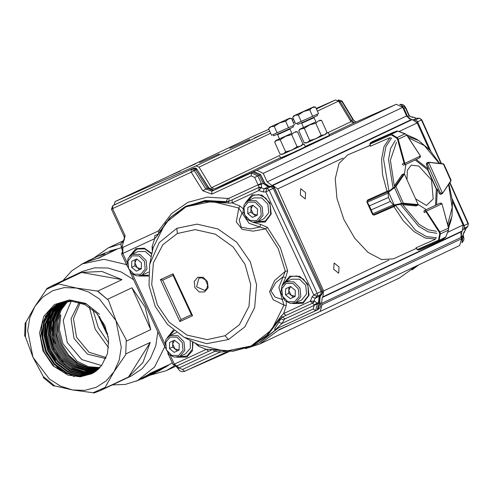 <?xml version="1.0" encoding="UTF-8"?>
<svg xmlns="http://www.w3.org/2000/svg" width="493" height="493" viewBox="0 0 493 493"><rect width="100%" height="100%" fill="white"/><g stroke="black" fill="none" stroke-linecap="round" stroke-linejoin="round"><path stroke-width="0.74" d="M138.89 380.128L140.006 379.647M142.397 378.827L150.513 374.132L143.081 378.501L141.14 379.123M150.513 374.132L150.069 374.341M146.538 376.43L149.921 374.113M145.546 377.053L146.396 376.202M145.472 376.923L136.037 381.2M146.298 376.979L153.274 373.072L146.298 376.985M144.763 377.669L153.958 372.498L151.45 374.397L146.982 376.658M149.607 374.766L154.327 372.11M150.427 375.025L157.403 371.118L150.427 375.031M148.911 375.74L158.087 370.545L155.578 372.443L151.111 374.705M154.469 372.357L158.456 370.157M154.555 373.072L161.531 369.165L154.555 373.078M153.04 373.786L162.215 368.598L159.707 370.49L155.246 372.751M158.45 370.157L162.727 368.431M104.898 253.969L98.951 256.021L103.635 254.234M98.853 255.768L103.61 254.154M92.277 258.93L89.621 260.187M89.535 260.021L86.99 261.432M92.191 258.751L94.366 257.944M97.361 256.526L94.28 257.765M140.992 379.191L149.866 373.737L168.889 364.74L161.045 369.695M149.866 373.737L137.547 380.522L154.555 367.045L164.773 346.733M168.889 364.74L149.712 373.509M80.907 264.642L85.603 262.085L97.941 258.19L116.964 249.193L104.627 253.094L99.709 255.417M126.559 264.649L104.005 259.312L82.393 263.909L85.72 262.331L97.941 258.19M98.002 258.455L116.964 249.193M74.203 376.578L57.897 368.271L46.108 352.822L41.628 333.816L45.535 315.68M46.268 317.258L51.321 308.495M55.567 360.321L48.992 349.26L45.652 336.855L45.88 324.332L49.664 312.95M52.486 308.452L54.6 305.888M47.149 331.278L48.973 318.145L54.772 306.936M55.98 305.469L56.892 304.464M64.725 364.321L54.316 350.967L49.282 334.642L50.526 318.188L57.854 304.489M58.396 303.885L46.786 313.092L58.864 303.448M53.873 344.977L51.284 322.311L60.14 303.066M55.469 343.418L52.714 329.792L54.187 316.444M56.978 309.339L61.699 302.449M99.487 368.061L88.093 367.445L77.413 362.805L68.638 355.139L61.693 344.089L58.106 329.718L59.641 315.471L60.799 314.953L59.265 329.17L62.845 343.547L77.253 361.381L88.549 366.712L99.943 367.581M98.674 368.869L87.008 368.635L76.963 364.721L66.598 356.045L59.69 345.032L56.535 334.353L56.529 321.048L60.208 310.14L67.221 301.297M97.842 369.633L85.899 369.793L74.634 365.492L65.304 357.801L57.687 345.981L54.23 333.089L54.581 321.602L58.642 310.233L66.105 301.433M96.992 370.36L87.464 371.235L73.74 367.082L63.246 358.694L55.684 346.924L52.301 334.685L52.967 320.592L57.188 310.189L65.008 301.611M96.123 371.044L84.02 372.079L71.855 368.111L61.268 359.668L53.688 347.867L50.206 334.858L50.797 322.206L55.617 310.393L63.924 301.827M95.229 371.697L82.812 373.152L70.259 369.294L59.708 361.104L51.685 348.816L48.222 336.023L48.924 322.484L53.903 310.836L62.864 302.086M94.323 372.307L81.807 374.218L68.977 370.631L57.712 362.065L49.682 349.759L46.071 335.443L47.254 322.046L52.985 310.196L61.816 302.375M93.399 372.881L80.704 375.247L67.547 371.876L55.943 363.267L47.679 350.708L44.062 336.386L44.931 324.209L50.779 311.348L60.793 302.708M92.456 373.411L79.552 376.258L66.432 373.256L54.094 364.376L45.676 351.651L42.053 337.286L43.483 322.946L49.842 310.873L59.782 303.078M59.105 303.349L48.659 311.28L42.158 323.476L40.685 337.723L44.327 352.292L54.039 366.342L67.818 375.025L53.059 365.855L42.916 350.726L39.576 332.985L43.729 316.401L54.44 304.563L69.445 299.904L85.572 303.386L99.512 314.263L86.7 304.175L71.91 300.348L57.724 303.491L46.786 313.092M60.14 302.942L50.397 310.756L44.167 322.73L42.774 337.058L46.385 351.318L54.772 364.013L66.826 372.782L79.866 375.912L92.776 373.232M61.187 302.579L51.34 311.299L45.615 324.221L44.832 336.023L48.443 350.344L56.535 362.731L67.96 371.346L80.532 374.828L93.744 372.671M62.247 302.252L53.737 309.937L48.024 321.874L46.903 335.228L50.496 349.377L58.384 361.523L69.914 370.298L82.386 373.805L94.693 372.067M63.332 301.969L54.057 311.576L49.799 322.126L49.053 335.203L52.56 348.403L60.362 360.451L70.727 368.665L83.527 372.714L95.617 371.426M64.435 301.722L56.627 309.863L51.71 321.923L51.106 334.106L54.612 347.429L62.081 359.107L73.482 368.043L84.358 371.556L96.523 370.736M65.551 301.519L57.891 310.226L53.891 320.444L53.312 334.402L56.67 346.462L64.343 358.356L74.4 366.435L86.435 370.545L97.404 370.015M66.691 301.352L59.487 310.14L55.604 321.313L55.29 332.781L58.729 345.488L66.265 357.228L75.521 364.906L86.583 369.22L98.273 369.245M67.849 301.235L61.224 309.826L57.582 320.857L57.607 333.681L60.787 344.515L67.436 355.231L77.37 363.791L87.686 368.012L99.118 368.437M106.198 357.554L88.962 352.279L76.532 337.218L73.469 318.688L80.26 302.708M126.257 339.856L125.69 354.627L114.006 371.691L105.12 387.43L93.097 392.73L72.514 389.988L54.723 385.92L43.267 376.449L32.969 357.308L25.463 336.836L26.03 322.065L34.917 306.326L46.601 289.268L58.624 283.962L76.409 288.029L88.457 291.918L99.543 299.011L115.96 320.709L126.257 339.856L125.69 354.627M115.96 320.709L121.253 347.312L119.152 360.223L114.006 371.691L106.168 380.929L96.172 387.307L84.691 390.401L72.514 389.988L60.473 386.099L49.38 379.006L32.969 357.308L27.67 330.704L29.771 317.794L34.917 306.326L42.755 297.088L52.757 290.71L64.232 287.616L76.409 288.029L97.756 291.116L108.454 300.243L115.96 320.709M105.12 387.43L104.233 388.496L100.221 390.666L93.861 393.069L93.097 392.73M54.723 385.92L53.336 385.877L43.452 377.712L43.267 376.449M25.463 336.836L24.65 335.875L25.137 323.137L26.03 322.065M46.601 289.268L46.86 288.497L50.871 286.328L57.231 283.925L58.624 283.962M96.998 290.771L108.454 300.243M107.64 299.282L131.921 287.801L150.722 329.632L145.041 307.071L131.921 287.801M126.442 341.113L150.722 329.632M125.955 353.857L150.236 342.376L128.507 377.016L142.921 362.626L150.236 342.376M104.233 388.496L128.507 377.016M57.231 283.925L81.511 272.438L122.036 279.63L101.946 271.458L81.511 272.438M97.756 291.116L122.036 279.63M123.312 240.929L120.126 242.303L123.312 240.929M67.818 375.025L80.242 376.837L91.914 373.7L101.638 365.584L107.486 353.678L108.626 339.683L104.892 325.59L96.523 313.098L84.814 304.52L71.547 301.155L58.716 303.509M82.393 263.909L71.67 270.879L62.999 280.591M112.349 384.928L125.358 384.386L137.547 380.522M121.648 247.677L109.575 251.079M164.711 367.642L172.254 362.793M120.871 243.906L108.201 247.942L94.268 257.734M149.971 375.247L166.264 370.693L174.294 365.929M133.541 279.648L121.272 272.037L107.998 268.007L94.638 267.841L82.121 271.544L50.871 286.328M100.221 390.666L131.471 375.882L142.144 368.684L150.433 358.442L155.776 345.864L157.815 331.789M71.165 301.143L63.209 320.321L67.221 342.432L81.77 359.563L101.644 365.578M79.188 302.388L71.072 318.737L73.993 338.42L87.39 354.116L105.773 358.59M107.751 334.168L99.321 316.346M89.344 307.084L95.192 329.207L108.583 347.756M173.4 330.057L167.33 337.563M176.654 357.265L186.921 357.031L192.35 350.924L193.065 342M151.881 253.519L144.301 248.182L135.877 248.669L129.511 256.311M292.725 303.54L302.992 303.306L309.043 295.276L307.724 284.159L299.793 276.302L289.773 276.191L283.401 283.839M254.899 222.294L265.166 222.06L271.218 214.03L269.899 202.913L261.968 195.055L251.948 194.945L245.576 202.592M167.817 353.278L173.135 364.697L176.722 366.022L174.331 364.148L170.282 355.459M173.135 364.697L206.259 349.377L198.469 346.222L194.895 342.955M126.88 262.227L122.794 253.445L121.598 253.994L126.966 265.517M152.312 251.529L152.103 246.629L154.71 238.674L122.794 253.445L122.893 250.395L121.598 253.994M318.121 309.512L320.216 302.554L319.797 301.691L318.54 302.32L319.162 296.41L320.9 294.487L321.208 291.529L273.184 188.369L269.196 190.323L268.155 189.09L266.731 188.653L265.832 191.894L313.807 294.943L317.172 293.372L269.196 190.323L265.832 191.894L263.237 191.98L258.745 190.52L259.133 187.248L258.11 184.801L261.308 183.31L261.598 187.389L261.173 187.753L258.887 187.445L228.869 201.341L226.176 201.606L205.211 200.472L184.542 207.011L186.687 205.963L205.267 200.959L225.018 202.204L228.438 201.563L232.234 199.788L232.135 202.839L239.912 205.988L242.95 208.496M274.465 187.796L271.853 186.2L273.701 186.779L274.484 187.79L322.749 292.158L322.003 293.927L316.857 296.324L313.807 294.943L312.069 296.86L315.119 298.247L313.93 301.161L310.282 301.223L312.673 303.096L313.542 302.332L313.93 301.161L314.516 301.044L316.993 303.022L317.437 303.879L315.508 310.756L276.197 328.948L277.688 328.283L259.201 342.771L251.313 346.394L267.489 335.45L279.531 319.384L282.643 316.999L285.034 318.872L284.067 319.809L280.696 318.879L278.724 322.373L282.027 323.42L276.98 328.283L274.847 329.971L274.792 328.621L278.724 322.373M176.777 228.339L159.27 242.605L149.669 264.402L149.003 285.533L155.159 306.363L167.343 324.345L184.086 337.255L206.709 343.664L228.561 339.504L244.824 326.828L254.665 307.62L256.594 284.806L250.315 261.857L236.782 242.266L218.06 229.017L196.997 224.124L176.796 228.333L177.388 233.516L162.936 244.571L153.378 262.824L151.69 284.664L157.372 304.902L169.204 322.293L187.026 335.098L207.177 339.609L224.974 335.733M228.549 339.511L224.981 335.733L239.432 324.684L248.983 306.424L250.678 284.584L244.996 264.353L233.158 246.962L215.342 234.15L195.191 229.639L177.394 233.516M277.688 328.283L317.178 310.005L318.946 303.201L314.232 305.358L314.01 304.927L318.54 302.32L318.946 303.201L320.049 302.634L319.643 301.759L320.265 295.849L322.003 293.927L322.317 290.975L274.318 187.87L273.184 188.369L270.719 186.699L268.124 186.785L264.137 188.739L261.142 187.765L258.745 190.52L232.135 202.839L228.74 203.091L204.706 201.619L186.218 206.598L170.473 217.462L156.749 236.418L154.71 238.674L154.808 235.623L157.846 234.237L156.749 236.418M204.718 290.463L196.565 286.809L198.95 278.169L201.729 277.793L205.482 279.845L207.664 285.127L206.801 288.553L204.718 290.463M122.554 250.586L122.886 247.394L122.295 246.118L125.185 235.802L112.595 208.749L111.461 209.266L112.687 205.704L114.123 204.983L192.726 168.6L195.752 169.771L207.226 188.178L213.278 190.514L252.927 172.162L259.349 175.175L263.194 183.439L264.476 182.866M269.48 186.274L267.465 185.867L265.32 184.191L260.637 174.608L254.08 171.663L253.026 172.119M214.036 190.162L208.533 187.636M179.088 356.772L187.143 356.014M174.121 330.649L169.259 335.992M137.134 249.002L131.434 254.745M141.263 275.525L148.455 275.162M295.159 303.047L303.213 302.289M291.024 276.524L285.33 282.267M257.334 221.801L265.388 221.043M253.199 195.277L247.504 201.021M184.869 337.662L198.396 344.743L225.227 351.287L251.017 346.024L271.692 329.786L283.993 305.124L273.104 299.664L269.517 291.745L274.546 280.554L285.33 271.286L278.292 248.762L265.579 228.857L253.174 231.155L242.168 229.381L236.258 221.992L238.791 208.028L211.959 201.477L186.169 206.74L165.494 222.984L153.187 247.646L151.351 256.083M272.111 186.206L269.258 186.28L264.328 182.94L260.483 174.682L257.864 175.915L261.308 183.31M227.55 351.484L186.089 370.681M263.237 191.98L264.137 188.739L266.731 188.653L271.853 186.2L269.258 186.28L268.124 186.785L263.194 183.439L258.295 185.251M252.835 172.205L251.35 172.938L257.864 175.915L254.665 177.406L258.11 184.801L228.968 198.291L228.869 201.341L228.438 201.563L228.74 203.091M197.058 169.228L194.273 170.504L205.747 188.911L211.891 191.204L251.35 172.938L251.245 175.847L254.665 177.406M211.854 349.765L176.765 366.003L179.162 367.877L176.383 366.151M225.56 351.466L219.97 352.144L219.866 351.053M213.044 349.827L211.842 349.765L208.65 351.244L206.259 349.377L209.34 349.278L232.684 351.053L251.153 346.074L266.886 335.222L281.25 315.995L283.66 313.548L286.057 315.421L282.206 317.19L279.531 319.384L278.619 319.476M314.01 304.927L312.722 303.078L313.961 301.143L313.024 303.016L314.516 301.044M232.234 199.788L258.843 187.469L261.173 187.753L259.133 187.248L261.598 187.389M213.37 190.471L211.891 191.204L211.787 194.106L202.722 190.723L208.366 187.685L196.892 169.278L193.878 168.107L192.775 168.581M114.179 204.959L112.743 205.673L112.644 208.576L191.099 172.26L191.198 169.358L194.273 170.504L191.253 172.322L202.722 190.723M121.759 247.911L123.034 247.32L122.819 250.432M192.504 341.704L198.396 344.743L198.469 346.222M286.328 301.716L286.273 305.58L283.993 305.124L282.243 299.448L283.321 298.844M286.273 305.58L283.66 313.548L310.282 301.223L312.069 296.86M252.379 222.115L260.643 224.407L267.385 227.353L280.425 247.769L287.641 270.873L285.552 277.91L281.941 285.897M243.185 212.588L242.014 213.031L238.791 208.028L239.906 205.988M152.097 246.629L153.187 247.646L153.07 248.164M209.34 349.278L211.799 349.784M286.057 315.421L312.722 303.078L282.206 317.19L281.25 315.995M287.641 270.873L285.33 271.286L283.136 276.776L285.552 277.91M267.385 227.353L265.579 228.857L259.959 226.996L260.643 224.407M157.994 234.157L158.734 233.238M242.014 213.031L239.241 220.001L241.231 227.193L250.715 228.925L259.959 226.996L249.064 223.329L242.014 213.031M283.136 276.776L275.729 282.649L270.959 291.036L275.156 297.137L282.243 299.448L278.915 287.437L283.136 276.776M181.005 319.519L179.89 321.541L160.404 279.685L162.672 280.129L173.043 275.322L162.665 280.129L181.005 319.519L191.383 314.719M192.553 315.68L191.469 314.898L172.963 275.149L173.068 273.825L192.553 315.68L179.89 321.541M317.024 114.333L317.566 115.541L305.056 121.296L297.754 124.446L297.205 123.238M293.853 115.775L313.671 106.87L312.272 107.573L315.6 107.073L318.546 113.618L295.664 123.897L292.719 117.346L295.116 115.282L298.302 114.98L303.626 111.529L293.853 115.775L292.725 117.34M312.272 107.573L303.626 111.529L309.746 109.84L312.272 107.573M315.6 107.073L313.671 106.87M312.685 116.385L309.746 109.84M301.248 121.524L298.302 114.98M412.037 269.844L418.514 264.975M452.241 198.999L464.166 225.56L464.418 227.15L463.808 228.505L467.66 226.614L465.891 228.499L467.851 226.472L468.35 223.502L449.961 182.546M401.74 105.773L403.89 108.343L405.351 107.69L408.697 115.134L409.011 114.974L405.671 107.529L399.78 104.337M350.505 120.896L351.491 120.391L354.294 122.806M355.773 122.159L352.951 119.731L351.491 120.391L340.262 101.817L337.988 100.449M411.624 116.896L411.254 116.903M411.328 116.872L413.867 117.254L416.419 118.308L413.892 117.272M413.436 119.67L416.419 118.308L419.284 118.209L416.684 118.246M441.432 163.534L421.798 119.811L421.466 119.984L441.001 163.491M464.961 231.026L465.891 228.499L463.056 229.892M416.77 122.159L417.565 121.759L417.201 121.149L415.118 120.052L419.019 118.271L420.443 118.727L421.466 119.984L417.565 121.759L430.697 151.012M461.916 242.827L463.685 240.436L463.981 238.754L463.475 236.289L463.161 236.455L462.804 235.555L464.079 231.815L464.659 231.383L464.264 232.542L463.636 233.158L466.082 228.358M461.923 242.809L463.161 236.455L461.725 237.17L461.331 236.283L463.21 235.617L463.18 234.076L464.628 231.396L463.451 233.257M412.74 117.451L411.365 116.866L413.436 117.285L411.359 116.872L413.399 117.297L412.74 117.451L409.122 115.984L409.326 115.608M414.779 120.218L415.118 120.052L414.49 120.058M342.068 101.053L341.729 101.164L352.951 119.731L356.001 122.054M464.079 231.815L463.63 233.14M460.715 236.554L461.331 236.283L460.832 233.066M409.615 119.121L407.834 117.075L403.89 108.343L403.336 108.626M321.553 303.435L322.114 304.692L320.185 311.484L459.673 245.508L461.608 238.717L461.041 237.46L321.553 303.435L322.262 297.544L461.75 231.568L461.041 237.466L461.725 237.17L462.015 237.946L462.144 240.861M249.618 139.537L229.892 148.325L249.618 139.537M305.266 198.938L300.311 194.988L300.699 188.677L305.605 192.609L305.266 198.938M338.666 273.245L333.712 269.295L334.1 262.991L338.999 266.923L338.666 273.245M305.364 146.766L293.107 152.627L280.591 157.902M329.46 135.372L305.253 146.52M114.099 204.996L115.109 201.569L195.992 165.907L199.055 167.102L211.509 187.691L279.58 155.492M268.876 129.302L254.505 135.637M219.182 153.933L199.462 162.721L219.182 153.933M180.42 171.028L170.905 175.268L180.42 171.028M263.73 133.8L254.215 138.04L263.73 133.8M195.641 163.83L186.12 168.07L195.641 163.83M291.825 119.177L293.261 118.548M316.21 108.429L335.486 99.931L338.543 101.127L351.004 121.716L354.06 122.911L396.292 104.288L402.775 107.369L406.626 115.947L411.427 119.546L271.933 185.522L272.814 185.516L277.707 188.936L323.568 290.981L322.86 296.872L322.262 297.544M428.947 149.096L417.201 122.96L412.308 119.54L411.427 119.546M452.512 201.532L463.063 225.005L462.354 230.897L322.86 296.872M461.75 231.568L462.354 230.897M416.012 266.158L399.33 278.027L259.842 344.003L245.569 348.613M229.559 351.441L189.164 369.257M290.13 324.739L278.169 330.39L259.842 344.003M278.169 330.39L279.531 329.41L320.185 311.484M280.505 157.705L214.572 188.887L256.798 170.27L263.28 173.345L267.138 181.923L271.933 185.522M214.572 188.887L211.509 187.691M123.305 241.139L124.501 237.891M267.138 181.923L406.626 115.947M292.934 125.733L293.477 126.935L283.617 131.508L273.658 135.846L273.116 134.632M291.505 118.468L294.45 125.012L271.569 135.292L268.63 128.747L271.021 126.676L269.763 127.169L289.576 118.265L291.505 118.468L288.183 118.967L271.021 126.676L274.213 126.374L279.531 122.923L285.65 121.235L289.576 118.265M268.636 128.735L269.763 127.169M277.152 132.919L274.213 126.374M288.59 127.786L285.65 121.235M305.913 143.007L326.027 133.967M305.216 146.446L329.509 135.483L328.393 133.005M281.817 154.401L301.932 145.361M279.531 155.535L280.64 158.013L293.095 152.59L305.413 146.877L304.298 144.4M304.452 127.046L315.97 121.919L304.452 127.046M304.483 142.859L306.104 143.025L307.361 142.526L304.169 142.822L298.733 130.725L301.124 128.655L315.927 121.826M319.68 120.249L321.615 120.446L327.05 132.549L325.916 134.121L307.361 142.526L309.752 140.456L304.317 128.353L299.867 129.148L298.733 130.725M303.54 127.391L299.867 129.148M327.044 132.555L324.517 134.817L321.196 135.316L315.754 123.219L309.635 124.902L304.317 128.353M321.196 135.316L315.871 138.773L309.752 140.456M321.615 120.446L318.287 120.945L315.754 123.219M280.363 138.441L291.874 133.313L280.363 138.441M280.388 154.26L282.008 154.42L283.265 153.921L280.073 154.223L274.638 142.12L277.029 140.049L291.831 133.221M295.584 131.643L297.519 131.841L302.955 143.944L301.821 145.515L283.265 153.921L285.657 151.85L280.221 139.753L275.772 140.548L274.644 142.113M279.445 138.792L275.772 140.548M302.949 143.95L300.428 146.211L297.1 146.717L291.659 134.614L285.546 136.296L280.221 139.753M297.1 146.717L291.776 150.168L285.657 151.85M297.519 131.841L294.192 132.346L291.659 134.614M438.585 240.578L440.187 240.726L438.918 241.009L438.511 240.165L439.713 233.99L439.362 232.474L425.108 210.234L426.346 211.183L441.882 203.837L439.898 203.239L436.545 204.786L437.34 189.047L439.331 193.49L440.582 194.396M416.295 248.392L393.469 258.825L381.564 259.552L367.975 252.342L354.75 238.292L343.88 219.508L336.941 198.469L335.215 178.762L338.993 163.46L347.67 154.956L370.064 145.435M367.445 200.392L367.735 200.066M373.984 214.942L374.409 214.936M426.519 163.054L426.359 164.619L428.355 169.062L416.221 159.473M418.132 204.546L426.316 209.63L424.042 210.702L424.153 212.594M436.391 231.254L428.097 229.707L419.235 224.432L402.726 204.712L416.11 205.969M396.458 142.391L390.37 160.207L394.264 185.892L402.048 174.633M405.924 164.342L404.396 174.035M402.343 164.058L403.668 165.377M415.198 159.954L427.289 169.53L428.355 169.062M436.545 204.786L435.479 205.254L436.274 189.522L437.34 189.047M374.064 215.084L373.146 214.862L374.588 214.948L394.875 206.179M439.362 232.474L439.966 232.024L440.348 233.947L448.433 230.126L448.488 227.994L441.95 203.8L441.044 203.104L439.959 203.215M435.818 238.452L435.072 239.388L416.166 247.726L417.392 249.6L418.397 250.062L420.997 249.193L440.157 240.744L418.372 250.074M421.004 249.187L442.369 239.697L445.573 237.349M440.218 240.713L442.264 239.746M439.134 240.837L418.107 250.068M416 247.936L417.331 249.507L438.511 240.165L439.115 240.405L445.783 236.93M439.713 233.99L440.348 233.947L439.152 240.122M445.752 236.997L448.457 230.058M425.669 211.491L426.346 211.183L439.966 232.024L448.525 228.13M442.4 193.521L440.397 193.016L442.424 192.985L428.793 162.647L427.425 164.163L428.14 162.339L428.546 162.277L442.825 163.725M450.898 181.184L451.083 180.204M451.077 180.204L443.879 164.181L443.022 163.694M450.731 181.319L442.548 193.398L450.873 180.697L443.386 164.046L428.14 162.339L426.377 163.121M388.003 191.999L388.453 192.276L388.083 193.071L388.515 197.434L388.003 191.999L395.158 186.268L403.749 173.893M387.985 190.846L367.833 199.924L367.082 201.039L367.279 202.179L369.368 205.883L366.952 201.643M393.315 204.712L390.345 201.471L371.18 209.919L373.269 214.819L394.523 205.489L393.087 204.878L372.295 213.974L371.174 209.901L390.327 201.458L393.315 204.712L394.147 204.959L394.061 205.476M373.09 214.849L372.295 213.974M395.158 186.268L395.873 186.52L394.542 187.642L401.641 203.436L403.354 203.165L403.071 203.862L394.523 205.489L394.505 204.928L401.641 203.436L401.659 203.997M404.537 174.245L403.668 173.918L404.315 174.226L395.873 186.52L403.354 203.165L417.953 204.564L417.756 205.242L418.076 204.367L404.537 174.245L418.07 204.355M367.082 201.039L366.934 202.081L372.4 214.239L373.269 214.819M388.083 193.071L367.063 202.333M367.636 200.115L366.952 201.113L388.299 191.641L394.147 204.959L394.505 204.928M394.135 187.254L394.542 187.642L388.706 192.03M404.765 164.89L419.543 157.902L420.393 156.028L404.864 163.374L404.753 164.896L404.05 163.306L402.343 164.064M397.826 131.132L397.025 131.046L391.769 133.067L391.06 133.862L391.608 134.349L391.159 134.799L390.789 133.905L391.799 133.055L372.609 141.522L370.261 142.958L369.947 144.036L370.539 146.205L389.445 137.867L390.647 137.948M396.803 131.058L372.591 141.528L391.756 133.073M406.694 135.057L405.147 133.813L397.062 137.633L398.252 139.217L397.518 139.371L396.612 138.089L391.159 134.799L369.978 144.141L370.268 146.181M419.537 157.902L404.735 164.902M398.282 131.249L397.025 131.046M405.184 134.034L397.869 131.113L390.9 134.466M420.196 155.696L406.805 135.076L405.197 133.788L398.215 131.224M370.046 143.223L391.06 133.862M391.608 134.349L397.062 137.633L396.612 138.089M415.599 198.858L426.445 205.47L433.255 198.907L431.511 180.019L418.742 165.987L411.242 165.13L407.31 170.325L406.947 179.594M252.792 205.273L250.949 209.05L253.254 213.999L257.364 215.022M263.817 218.787L268.753 212.711L267.884 204.096L261.777 197.958L254.012 197.89L248.306 200.589L256.07 200.657L262.177 206.795L263.046 215.41L258.11 221.486L263.884 218.756M257.506 209.057L257.358 215.139L252.459 217.407L247.708 213.592L247.856 207.51L252.755 205.242L257.506 209.057M252.459 217.407L257.358 215.102M255.633 215.903L250.882 212.089L247.708 213.592M250.882 212.089L251.023 206.037M290.617 286.519L288.775 290.297L291.08 295.245L295.19 296.275M301.642 300.034L306.578 293.957L305.703 285.342L299.602 279.204L291.838 279.137L286.131 281.836L293.896 281.904L299.997 288.041L300.872 296.657L295.936 302.733L301.71 300.003M295.332 290.303L295.184 296.385L290.285 298.653L285.533 294.839L285.681 288.756L290.574 286.488L295.332 290.303M290.285 298.653L295.184 296.355M293.458 297.15L288.701 293.335L285.533 294.839M288.701 293.335L288.849 287.29M136.727 258.998L134.885 262.769L137.183 267.717L141.294 268.747M147.746 272.512L148.615 272.05M151.222 256.711L145.17 251.455L137.941 251.615L132.235 254.314L140 254.382L146.107 260.52L146.976 269.135L142.039 275.211L147.814 272.481M141.436 262.775L141.288 268.858L136.395 271.125L131.637 267.311L131.785 261.228L136.684 258.961L141.436 262.775M136.395 271.125L141.294 268.827M139.562 269.628L134.811 265.813L131.637 267.311M134.811 265.813L134.953 259.762M174.547 340.244L172.704 344.022L175.009 348.97L179.119 349.993M185.571 353.758L190.298 348.366L190.212 340.49M176.568 332.529L170.06 335.56L177.825 335.628L183.932 341.766L184.801 350.381L179.865 356.457L185.639 353.727M179.261 344.028L179.113 350.11L174.214 352.372L169.463 348.557L169.61 342.475L174.504 340.213L179.261 344.028M174.214 352.372L179.113 350.073M177.388 350.874L172.636 347.06L169.463 348.557M172.636 347.06L172.778 341.008M97.571 314.244L108.269 336.855M108.805 343.264L98.36 327.703L92.961 309.764M192.597 341.754L192.406 349.21L187.013 356.082L178.737 356.889M168.945 336.189L174.097 330.63M138.829 276.018L148.436 276.098M148.455 275.193L140.912 275.642M131.12 254.943L136.999 249.051L144.782 248.891L151.77 254.037M285.016 282.464L290.888 276.579L296.724 275.932L303.46 279.192L307.934 285.613L308.476 295.486L303.084 302.357L294.808 303.164M247.19 201.218L253.069 195.333L258.899 194.686L265.635 197.946L270.109 204.367L270.651 214.239L265.259 221.111L256.982 221.918M320.413 295.689L315.119 298.247L316.857 296.324L317.443 294.962L317.172 293.372L322.465 290.901M204.62 292.01L199.135 291.924L194.852 287.555L194.273 281.472L197.742 277.239L203.227 277.331L207.516 281.694L208.095 287.776L204.62 292.01M277.621 328.548L259.201 342.771M278.249 328.024L274.847 329.971M224.364 202.857L226.176 201.606L227.624 198.426L207.171 197.114L187.932 202.321L171.533 213.611L158.364 230.97L123.034 247.32M322.163 293.729L319.47 297.341L319.248 299.695L319.809 301.685M125.185 235.802L124.051 236.32L124.482 239.031L124.008 240.381L123.059 241.293M227.507 351.491L184.715 371.291L182.435 369.516L179.008 367.944L177.881 368.468L176.149 366.213M317.017 310.079L315.508 310.756L313.228 308.982L282.027 323.42L284.067 319.809M192.683 168.624L112.694 205.698M122.812 244.269L123.09 241.28M164.705 343.473L132.463 274.213M215.872 350.455L215.891 351.367L219.97 352.144L182.435 369.516M313.228 308.982L314.232 305.358L285.034 318.872M211.787 194.106L251.245 175.847M227.624 198.426L228.968 198.291M122.295 246.118L121.161 246.636L122.369 250.727M179.162 367.877L214.547 351.497L215.891 351.367M214.547 351.497L213.395 349.962M158.777 233.158L158.364 230.97M158.043 234.126L154.808 235.623M160.059 230.681L159.331 230.034M176.673 366.046L208.65 351.244M160.404 279.685L173.068 273.825M315.97 121.919L314.072 117.704L301.691 123.275L301.291 122.96M463.389 225.905L468.011 223.668L449.715 182.909M339.27 102.328L341.729 101.164L338.666 99.962L337.847 100.326M407.126 116.915L409.122 115.984L408.697 115.134M254.604 135.593L115.109 201.569M461.608 238.717L322.114 304.692M463.063 225.005L447.619 232.308M388.841 260.113L323.568 290.981M417.201 122.96L399.108 131.514M370.021 145.275L366.274 147.043M342.974 158.062L277.707 188.936M412.308 119.54L272.814 185.516M402.775 107.369L263.28 173.345M396.292 104.288L256.798 170.27M354.06 122.911L329.151 134.694M338.543 101.127L317.418 111.116M294.74 121.845L293.329 122.517M270.645 133.239L199.055 167.102M302.419 144.696L303.67 144.098M326.514 133.295L351.004 121.716M195.992 165.907L269.665 131.058M292.343 120.335L293.76 119.663M316.438 108.935L335.486 99.931M291.874 133.313L289.983 129.104L277.596 134.669L277.202 134.355M392.933 187.217L388.558 159.541L390.585 148.473L395.281 140.622M407.674 136.401L418.711 140.573L415.772 138.749L406.552 134.737M448.612 228.148L452.001 216.07L448.125 226.336M436.927 233.294L428.06 231.852L418.532 226.25L400.864 204.86M436.428 237.743L426.439 236.591L415.581 230.354L395.614 205.569M451.366 219.471L448.593 228.062M388.934 190.705L383.529 159.029L385.951 146.507L391.59 137.972M386.74 191.592L387.048 191.444L382.593 174.744L381.557 159.251L384.035 146.538L389.778 137.892M435.276 239.13L425.132 237.99L414.102 231.673L403.292 220.802L393.808 206.487M408.66 137.911L424.294 145.497L439.127 163.312M448.63 184.499L452.167 207.553L447.656 224.623M438.813 203.714L424.042 210.702M426.463 211.392L424.153 212.588M435.904 205.07L426.285 209.617L435.904 205.07M418.341 250.08L417.078 249.433M426.365 164.631L427.425 164.163L440.397 193.016L439.331 193.484M427.714 169.345L436.699 189.33M440.44 194.458L442.233 193.669L442.523 192.905M428.916 162.628L428.152 162.339M393.494 206.61L394.85 206.203M404.217 174.306L403.508 174.06L401.795 174.812M415.963 206.031L417.756 205.242L415.821 206.037M388.515 197.434L369.368 205.883L388.515 197.434L390.333 201.477M417.824 204.583L417.54 205.279L403.071 203.862M369.368 205.883L371.18 209.919M420.393 156.022L406.78 135.187L398.252 139.217L404.784 163.152L404.05 163.306L397.518 139.371M404.784 163.152L404.186 163.682M374.649 140.554L372.609 141.522M419.66 157.84L420.56 156.583L420.282 155.819M369.855 144.357L370.194 142.995M464.517 214.966L462.194 209.79M427.813 133.209L425.496 128.038M256.908 220.556L261.241 215.262L260.52 207.658L255.164 202.204L248.312 202.087L243.973 207.387L244.694 214.985L250.05 220.439L256.908 220.556M294.728 301.802L299.066 296.509L298.345 288.904L292.99 283.45L286.131 283.339L281.799 288.633L282.52 296.231L287.875 301.685L294.728 301.802M140.838 274.281L145.17 268.981L144.449 261.382L139.094 255.929L132.241 255.812L127.903 261.105L128.624 268.71L133.979 274.163L140.838 274.281M178.657 355.527L182.995 350.233L182.274 342.629L176.919 337.175L170.06 337.058L165.728 342.352L166.449 349.956L171.804 355.41L178.657 355.527M145.176 377.515L146.064 377.096M149.305 375.561L150.192 375.142M153.434 373.608L154.321 373.189M85.603 262.085L98.871 255.812M166.264 370.693L175.625 366.268M108.201 247.942L123.318 240.794M252.927 172.162L254.068 171.669L260.643 174.602M192.726 168.6L195.283 167.965L196.473 168.538L209.131 188.425L211.004 189.873L214.054 190.156M149.669 264.396L151.394 255.873M278.262 328.018L260.335 342.185M320.21 302.554L320.758 304.686L320.586 306.486L320.105 307.657L318.293 309.425M317.178 310.005L318.275 309.431M129.998 272.025L164.785 346.764M177.887 368.468L179.495 370.539L181.017 371.402L182.465 371.71L184.659 371.321M213.266 349.931L232.819 351.232L251.301 346.4M111.461 209.266L124.051 236.32M121.161 246.636L121.007 243.468L122.843 241.404M158.795 232.979L169.826 217.826L184.567 206.998M151.376 255.953L153.144 247.831M314.072 117.704L314.103 117.205M303.583 127.484L301.691 123.275M411.945 269.917L418.662 264.901M421.798 119.811L419.284 118.209M467.851 226.472L468.35 223.502M342.068 101.047L353.29 119.62M411.365 116.866L409.646 116.04L409.011 114.974M342.056 101.047L338.679 99.956M463.475 236.289L463.21 235.617M405.665 107.529L404.094 105.453L402.559 104.547L399.749 104.325M115.06 201.594L254.554 135.618M289.983 129.104L290.013 128.599M279.488 138.878L277.596 134.669M303.817 144.572L303.62 144.135M406.466 134.638L415.772 138.749M418.711 140.573L429.773 149.983L439.633 163.362M452.001 216.07L452.463 200.996L448.92 184.068M441.95 203.8L448.587 228.037L448.482 230.108L445.635 237.361L442.369 239.697M451.089 180.235L450.892 181.19M443.016 163.688L443.866 164.157M427.474 169.45L436.459 189.435M403.675 173.912L401.9 174.695M393.821 132.099L374.668 140.542M370.225 142.976L372.455 141.596M461.886 209.1L464.819 215.644M425.182 127.342L428.121 133.886M248.306 200.589L244.22 204.466L242.987 211.479L247.196 219.453L252.552 222.146L258.11 221.486M286.131 281.836L282.045 285.712L280.813 292.731L285.022 300.699L290.377 303.398L295.936 302.733M132.235 254.314L128.149 258.19L126.917 265.203L131.126 273.177L136.481 275.87L142.039 275.211M170.06 335.56L165.975 339.437L164.742 346.45L168.951 354.424L174.306 357.117L179.865 356.457"/></g></svg>
